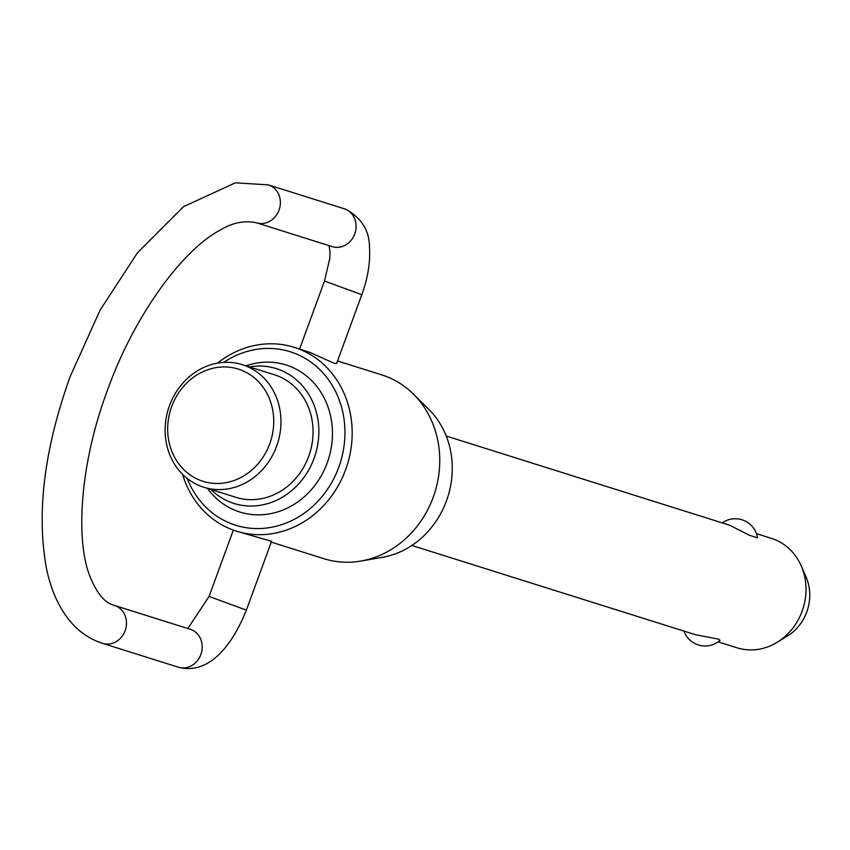 <?xml version="1.0" encoding="UTF-8"?>
<svg xmlns="http://www.w3.org/2000/svg" width="850" height="850" viewBox="0 0 850 850"><rect width="100%" height="100%" fill="white"/><g stroke="black" fill="none" stroke-linecap="round" stroke-linejoin="round"><path stroke-width="1.27" d="M718.186 641.867L737.088 647.817A57.354 51.127 -72.5 0 0 777.219 642.271A57.354 51.127 -72.5 0 0 801.242 565.919A57.354 51.127 -72.5 0 0 773.999 539.261A57.354 51.127 -72.5 0 0 771.513 538.401L756.447 533.662M722.192 522.878A22.578 22.578 0 0 1 757.531 537.891L749.232 535.181L729.704 525.247L446.25 436.061M695.279 634.653L718.664 639.157L720.067 640.379A22.578 22.578 0 0 1 683.931 631.093M203.766 487.22L235.864 497.314A64.228 57.258 -72.5 0 0 309.251 454.803A64.228 57.258 -72.5 0 0 277.206 375.743A64.228 57.258 -72.5 0 0 274.422 374.776L242.324 364.671A64.228 57.258 107.5 0 1 245.108 365.638A64.228 57.258 107.5 0 1 277.153 444.709A64.228 57.258 107.5 0 1 203.766 487.22A64.228 57.258 107.5 0 1 200.972 486.253A64.228 57.258 107.5 0 1 168.938 407.182A64.228 57.258 107.5 0 1 242.324 364.671M245.99 365.829A77.074 68.712 107.5 0 1 289.425 366.138A77.074 68.712 107.5 0 1 327.218 462.889A77.074 68.712 107.5 0 1 236.47 510.861A77.074 68.712 107.5 0 1 207.432 488.368M210.832 489.441A70.656 62.985 -72.5 0 0 230.871 502.382A70.656 62.985 -72.5 0 0 314.054 458.394A70.656 62.985 -72.5 0 0 279.416 369.707A70.656 62.985 -72.5 0 0 249.39 366.902M187.212 478.422A90.929 81.058 -72.5 0 0 231.71 523.866A90.929 81.058 -72.5 0 0 338.767 467.266A90.929 81.058 -72.5 0 0 294.185 353.132A90.929 81.058 -72.5 0 0 223.709 362.408M217.504 363.141A96.348 85.892 107.5 0 1 294.206 347.331A96.348 85.892 107.5 0 1 298.392 348.787A96.348 85.892 107.5 0 1 346.449 467.383A96.348 85.892 107.5 0 1 236.374 531.144A96.348 85.892 107.5 0 1 232.188 529.699A96.348 85.892 107.5 0 1 182.538 474.268M240.911 369.994A58.809 52.434 -72.5 0 0 171.668 406.598A58.809 52.434 -72.5 0 0 200.494 480.42A58.809 52.434 -72.5 0 0 269.737 443.817A58.809 52.434 -72.5 0 0 240.911 369.994M801.242 565.919L806.087 577.065A44.2 39.408 107.5 0 1 787.578 635.917L777.219 642.271M413.408 394.103L428.942 409.519A85.287 76.032 107.5 0 1 447.886 496.687A85.287 76.032 107.5 0 1 382.436 557.313L360.878 561.064A96.348 85.892 -72.5 0 0 434.807 492.575A96.348 85.892 -72.5 0 0 413.408 394.103A96.348 85.892 -72.5 0 0 385.974 376.337A96.348 85.892 -72.5 0 0 381.788 374.892L337.546 360.974M271.256 542.119L323.956 558.705A96.348 85.892 -72.5 0 0 360.878 561.064M329.12 245.661L329.97 252.142L329.747 258.634L324.487 281.031L361.803 294.695L336.621 363.492L334.39 363.354L309.942 352.421L294.206 347.331M236.374 531.144L271.543 541.312M271.554 541.312L246.373 610.119L209.058 596.456L233.336 530.113M114.527 605.466L190.241 629.287A19.869 17.712 107.5 0 1 191.101 629.584A19.869 17.712 107.5 0 1 200.844 654.532A19.869 17.712 107.5 0 1 178.309 667.197L102.595 643.376A19.869 17.712 -72.5 0 0 125.131 630.7A19.869 17.712 -72.5 0 0 115.387 605.763A19.869 17.712 -72.5 0 0 114.527 605.466L113.103 604.977C104.274 602.48 96.433 592.652 89.579 575.471C74.949 537.104 80.888 461.04 107.376 390.511C133.875 315.987 182.378 249.741 220.681 229.808C232.762 222.594 244.704 220.256 256.498 222.806A19.869 17.712 -72.5 0 0 279.034 210.141A19.869 17.712 -72.5 0 0 269.291 185.204A19.869 17.712 -72.5 0 0 268.43 184.896L235.386 182.803L183.558 206.656L137.413 252.854L100.088 310.144L70.061 376.848C44.391 448.651 36.444 512.093 46.229 567.194C50.447 588.678 58.236 606.496 69.615 620.628C77.733 630.498 87.518 637.67 99.004 642.122L102.595 643.376A19.869 17.712 -72.5 0 1 101.734 643.078M361.803 294.695C367.891 277.971 370.451 262.119 369.484 247.137C369.368 230.52 361.494 217.919 345.854 209.323L344.144 208.728A19.869 17.712 107.5 0 1 345.004 209.026A19.869 17.712 107.5 0 1 354.748 233.962A19.869 17.712 107.5 0 1 332.223 246.627L256.498 222.806M246.373 610.119C230.233 650.324 206.369 674.645 178.309 667.197M695.279 634.663L411.825 545.466M324.487 281.031L299.604 349.031M344.144 208.728L268.43 184.896M187.829 628.532L209.058 596.456"/></g></svg>
